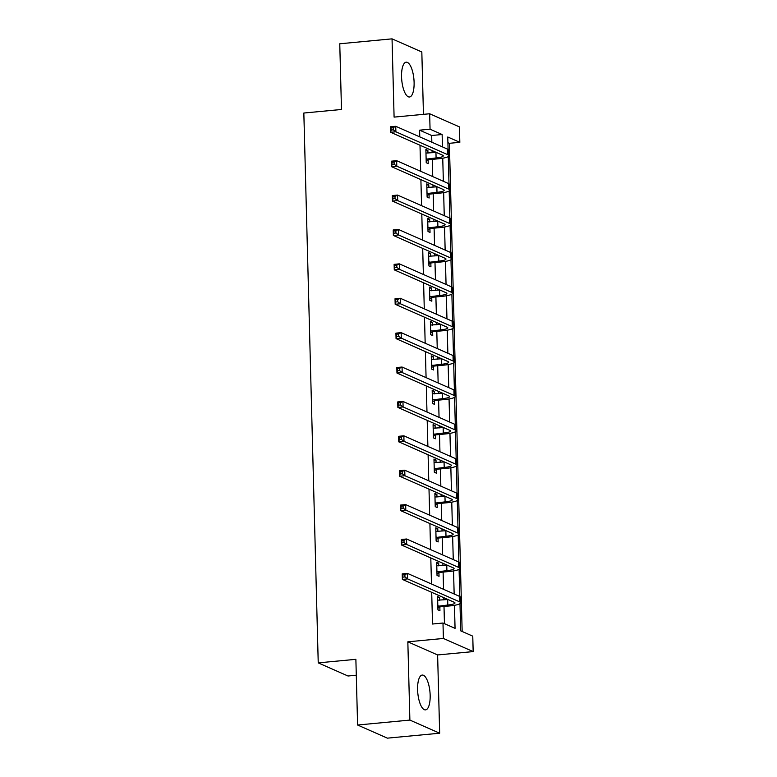 <?xml version="1.0" encoding="UTF-8"?>
<svg xmlns="http://www.w3.org/2000/svg" width="777" height="777" viewBox="0 0 777 777"><rect width="100%" height="100%" fill="white"/><g stroke="black" fill="none" stroke-linecap="round" stroke-linejoin="round"><path stroke-width="1.17" d="M430.157 695.24A17.482 6.099 84.6 0 0 422.232 675.067A17.482 6.099 84.6 0 0 417.599 689.704A17.482 6.099 84.6 0 0 425.524 709.887A17.482 6.099 84.6 0 0 430.157 695.24M414.102 82.352A17.482 6.099 84.6 0 0 406.186 62.179A17.482 6.099 84.6 0 0 401.554 76.816A17.482 6.099 84.6 0 0 409.469 96.999A17.482 6.099 84.6 0 0 414.102 82.352M459.984 603.651L460.693 630.837L472.766 636.159L473.164 651.592L443.395 638.461L442.987 623.028L455.06 628.35L454.458 605.322M437.616 654.953L407.838 641.821L409.887 720.085L357.595 725.019L387.373 738.15L439.665 733.216L437.616 654.953L473.164 651.592M356.293 675.223L348.009 676.009L318.23 662.868L303.836 113.034L341.482 109.479L339.763 43.784L392.045 38.85L394.094 117.113L429.652 113.763L459.43 126.894L459.829 142.327L447.766 136.995L448.086 149.407M423.455 114.345L421.824 51.981L392.045 38.85M462.16 631.487L449.378 143.308L459.829 142.327M409.887 720.085L439.665 733.216M449.378 143.308L447.911 142.667M431.847 142.21L431.672 135.499L419.599 130.177L419.774 136.888M419.998 145.231L420.678 171.28M420.891 179.623L421.581 205.672M421.794 214.015L422.474 240.064M422.698 248.407L423.378 274.456M423.601 282.799L424.281 308.848M424.495 317.191L425.174 343.24M425.398 351.583L426.078 377.632M426.301 385.975L426.981 412.024M427.195 420.367L427.884 446.416M428.098 454.768L428.778 480.808M429.001 489.16L429.681 515.2M429.904 523.552L430.584 549.601M430.798 557.944L431.488 583.993M431.701 592.336L432.527 624.018L442.987 623.028M444.454 623.678L444.007 606.468M443.832 599.883L443.774 597.659M443.55 589.316L443.104 572.076M442.929 565.491L442.871 563.267M442.657 554.924L442.2 537.684M442.026 531.099L441.967 528.875M441.754 520.532L441.297 503.292M441.132 496.707L441.074 494.483M440.85 486.14L440.404 468.9M440.229 462.315L440.17 460.091M439.947 451.748L439.5 434.508M439.326 427.923L439.267 425.699M439.054 417.356L438.597 400.116M438.422 393.531L438.364 391.307M438.15 382.964L437.704 365.724M437.529 359.139L437.47 356.915M437.247 348.562L436.8 331.332M436.625 324.747L436.567 322.523M436.353 314.17L435.897 296.94M435.722 290.355L435.664 288.131M435.45 279.778L434.994 262.548M434.829 255.963L434.77 253.729M434.547 245.386L434.1 228.156M433.925 221.571L433.867 219.337M433.644 210.994L433.197 193.764M433.022 187.179L432.964 184.945M432.75 176.602L432.294 159.372M432.119 152.787L432.061 150.553M427.962 153.176L427.884 150.398L425.874 149.505L426.223 162.733L428.234 163.617L428.137 160.043M428.855 187.568L428.787 184.79L426.777 183.896L427.117 197.125L429.127 198.018L429.04 194.435M429.759 221.96L429.681 219.182L427.671 218.288L428.02 231.517L430.031 232.41L429.934 228.826M430.662 256.352L430.584 253.574L428.574 252.68L428.923 265.909L430.934 266.802L430.837 263.218M431.556 290.744L431.488 287.966L429.477 287.072L429.817 300.301L431.837 301.194L431.74 297.61M432.459 325.136L432.391 322.358L430.38 321.464L430.72 334.693L432.731 335.586L432.643 332.002M433.362 359.528L433.284 356.75L431.274 355.856L431.623 369.085L433.634 369.978L433.537 366.394M434.265 393.92L434.188 391.142L432.177 390.248L432.527 403.477L434.537 404.37L434.44 400.786M435.159 428.312L435.091 425.534L433.08 424.64L433.42 437.869L435.431 438.762L435.343 435.178M436.062 462.703L435.994 459.926L433.974 459.032L434.324 472.261L436.334 473.154L436.247 469.57M436.965 497.095L436.888 494.318L434.877 493.434L435.227 506.653L437.237 507.546L437.14 503.962M437.859 531.497L437.791 528.71L435.78 527.826L436.13 541.054L438.141 541.938L438.043 538.354M438.762 565.889L438.694 563.102L436.684 562.218L437.024 575.446L439.034 576.33L438.947 572.746M439.665 600.281L439.588 597.494L437.577 596.61L437.927 609.838L439.937 610.722L439.84 607.138M407.838 641.821L443.395 638.461M419.599 130.177L430.06 129.196L429.652 113.763M357.595 725.019L355.876 659.323L318.23 662.868M448.271 156.556L448.989 183.799M449.174 190.948L449.883 218.191M450.077 225.34L450.786 252.583M450.971 259.732L451.69 286.975M451.874 294.124L452.593 321.367M452.777 328.516L453.486 355.759M453.681 362.908L454.39 390.151M454.574 397.3L455.293 424.543M455.477 431.691L456.186 458.935M456.381 466.083L457.09 493.337M457.274 500.475L457.993 527.729M458.177 534.867L458.896 562.121M459.081 569.259L459.79 596.513M442.453 146.892L442.132 134.518L430.06 129.196M454.156 593.987L453.554 570.93M453.263 559.595L452.651 536.538M452.36 525.203L451.758 502.146M451.456 490.811L450.854 467.744M450.553 456.42L449.951 433.352M449.66 422.028L449.057 398.96M448.756 387.636L448.154 364.568M447.853 353.244L447.251 330.176M446.96 318.852L446.348 295.784M446.056 284.46L445.454 261.393M445.153 250.068L444.551 227.001M444.25 215.676L443.648 192.609M443.356 181.284L442.744 158.217M431.672 135.499L442.132 134.518M425.903 150.583L427.884 150.398M426.806 184.975L428.787 184.79M427.7 219.367L429.681 219.182M428.603 253.758L430.584 253.574M429.506 288.15L431.488 287.966M430.4 322.542L432.391 322.358M431.303 356.934L433.284 356.75M432.206 391.326L434.188 391.142M433.11 425.718L435.091 425.534M434.003 460.11L435.994 459.926M434.906 494.502L436.888 494.318M435.81 528.894L437.791 528.71M436.703 563.286L438.694 563.102M437.606 597.678L439.588 597.494M426.126 159.159L436.091 157.935A11.208 2.01 178.5 0 0 443.278 155.866A11.208 2.01 178.5 0 0 442.531 155.177L390.666 132.294L390.52 126.787L395.746 126.292L447.61 149.165A16.812 3.011 -1.5 0 1 448.737 150.204L448.883 155.721A16.812 3.011 -1.5 0 1 438.102 158.819L428.787 159.703L426.175 161.072M425.971 153.088L435.946 152.418A11.208 2.01 178.5 0 0 436.237 152.399M393.181 127.632L391.084 127.826L391.142 130.031L393.24 129.837L393.181 127.632L395.746 126.292L395.891 131.799L447.756 154.681A16.812 3.011 -1.5 0 1 448.883 155.721M393.24 129.837L395.891 131.799L390.666 132.294L391.142 130.031M426.777 158.819L428.787 159.703M391.084 127.826L390.52 126.787M427.029 193.551L436.995 192.327A11.208 2.01 178.5 0 0 444.172 190.258A11.208 2.01 178.5 0 0 443.434 189.569L391.569 166.686L391.423 161.179L396.649 160.684L448.514 183.557A16.812 3.011 -1.5 0 1 449.63 184.596L449.776 190.112A16.812 3.011 -1.5 0 1 439.005 193.211L429.691 194.095L427.078 195.464M426.864 187.48L436.849 186.82A11.208 2.01 178.5 0 0 437.13 186.791M394.075 162.024L391.987 162.218L392.045 164.423L394.133 164.229L394.075 162.024L396.649 160.684L396.794 166.2L448.659 189.073A16.812 3.011 -1.5 0 1 449.776 190.112M394.133 164.229L396.794 166.2L391.569 166.686L392.045 164.423M427.671 193.211L429.691 194.095M391.987 162.218L391.423 161.179M427.923 227.943L437.898 226.719A11.208 2.01 178.5 0 0 445.075 224.65A11.208 2.01 178.5 0 0 444.327 223.961L392.463 201.078L392.317 195.571L397.552 195.076L449.417 217.948A16.812 3.011 -1.5 0 1 450.534 218.997L450.679 224.504A16.812 3.011 -1.5 0 1 439.908 227.603L430.584 228.487L427.981 229.856M427.768 221.872L437.752 221.212A11.208 2.01 178.5 0 0 438.034 221.183M394.978 196.416L392.89 196.61L392.948 198.815L395.037 198.621L394.978 196.416L397.552 195.076L397.698 200.592L449.562 223.465A16.812 3.011 -1.5 0 1 450.679 224.504M395.037 198.621L397.698 200.592L392.463 201.078L392.948 198.815M428.574 227.603L430.584 228.487M392.89 196.61L392.317 195.571M428.826 262.335L438.801 261.111A11.208 2.01 178.5 0 0 445.979 259.042A11.208 2.01 178.5 0 0 445.231 258.352L393.366 235.47L393.22 229.963L398.455 229.468L450.31 252.34A16.812 3.011 -1.5 0 1 451.437 253.389L451.583 258.896A16.812 3.011 -1.5 0 1 440.812 261.995L431.488 262.879L428.875 264.248M428.671 256.264L438.655 255.604A11.208 2.01 178.5 0 0 438.937 255.575M395.882 230.808L393.784 231.002L393.842 233.207L395.94 233.013L395.882 230.808L398.455 229.468L398.591 234.984L450.456 257.857A16.812 3.011 -1.5 0 1 451.583 258.896M395.94 233.013L398.591 234.984L393.366 235.47L393.842 233.207M429.477 261.995L431.488 262.879M393.784 231.002L393.22 229.963M429.73 296.727L439.695 295.503A11.208 2.01 178.5 0 0 446.882 293.434A11.208 2.01 178.5 0 0 446.134 292.744L394.269 269.862L394.124 264.355L399.349 263.859L451.214 286.732A16.812 3.011 -1.5 0 1 452.34 287.781L452.476 293.288A16.812 3.011 -1.5 0 1 441.705 296.387L432.391 297.27L429.778 298.64M429.564 290.656L439.549 289.996A11.208 2.01 178.5 0 0 439.831 289.967M396.785 265.2L394.687 265.394L394.745 267.599L396.833 267.405L396.785 265.2L399.349 263.859L399.495 269.376L451.359 292.249A16.812 3.011 -1.5 0 1 452.476 293.288M396.833 267.405L399.495 269.376L394.269 269.862L394.745 267.599M430.38 296.387L432.391 297.27M394.687 265.394L394.124 264.355M430.633 331.119L440.598 329.895A11.208 2.01 178.5 0 0 447.775 327.826A11.208 2.01 178.5 0 0 447.028 327.136L395.172 304.254L395.027 298.747L400.252 298.251L452.117 321.124A16.812 3.011 -1.5 0 1 453.234 322.173L453.38 327.68A16.812 3.011 -1.5 0 1 442.608 330.779L433.284 331.662L430.681 333.032M430.468 325.048L440.452 324.388A11.208 2.01 178.5 0 0 440.734 324.359M397.678 299.592L395.59 299.786L395.648 301.991L397.737 301.797L397.678 299.592L400.252 298.251L400.398 303.768L452.263 326.641A16.812 3.011 -1.5 0 1 453.38 327.68M397.737 301.797L400.398 303.768L395.172 304.254L395.648 301.991M431.274 330.779L433.284 331.662M395.59 299.786L395.027 298.747M431.526 365.511L441.501 364.287A11.208 2.01 178.5 0 0 448.679 362.218A11.208 2.01 178.5 0 0 447.931 361.528L396.066 338.646L395.92 333.139L401.155 332.643L453.02 355.526A16.812 3.011 -1.5 0 1 454.137 356.565L454.283 362.072A16.812 3.011 -1.5 0 1 443.512 365.18L434.188 366.054L431.575 367.434M431.371 359.44L441.355 358.78A11.208 2.01 178.5 0 0 441.637 358.751M398.582 333.984L396.493 334.178L396.552 336.383L398.64 336.188L398.582 333.984L401.155 332.643L401.301 338.16L453.156 361.033A16.812 3.011 -1.5 0 1 454.283 362.072M398.64 336.188L401.301 338.16L396.066 338.646L396.552 336.383M432.177 365.171L434.188 366.054M396.493 334.178L395.92 333.139M432.43 399.902L442.395 398.679A11.208 2.01 178.5 0 0 449.582 396.61A11.208 2.01 178.5 0 0 448.834 395.92L396.969 373.047L396.824 367.531L402.049 367.035L453.914 389.918A16.812 3.011 -1.5 0 1 455.04 390.957L455.186 396.464A16.812 3.011 -1.5 0 1 444.415 399.572L435.091 400.446L432.478 401.826M432.274 393.832L442.259 393.172A11.208 2.01 178.5 0 0 442.54 393.143M399.485 368.376L397.387 368.58L397.445 370.784L399.543 370.58L399.485 368.376L402.049 367.035L402.195 372.552L454.059 395.425A16.812 3.011 -1.5 0 1 455.186 396.464M399.543 370.58L402.195 372.552L396.969 373.047L397.445 370.784M433.08 399.563L435.091 400.446M397.387 368.58L396.824 367.531M433.333 434.294L443.298 433.071A11.208 2.01 178.5 0 0 450.485 431.002A11.208 2.01 178.5 0 0 449.737 430.312L397.873 407.439L397.727 401.923L402.952 401.427L454.817 424.31A16.812 3.011 -1.5 0 1 455.934 425.349L456.08 430.856A16.812 3.011 -1.5 0 1 445.308 433.964L435.994 434.838L433.381 436.218M433.168 428.224L443.152 427.564A11.208 2.01 178.5 0 0 443.434 427.535M400.378 402.768L398.29 402.972L398.348 405.176L400.437 404.972L400.378 402.768L402.952 401.427L403.098 406.944L454.963 429.817A16.812 3.011 -1.5 0 1 456.08 430.856M400.437 404.972L403.098 406.944L397.873 407.439L398.348 405.176M433.984 433.954L435.994 434.838M398.29 402.972L397.727 401.923M434.226 468.686L444.201 467.463A11.208 2.01 178.5 0 0 451.379 465.394A11.208 2.01 178.5 0 0 450.631 464.704L398.766 441.831L398.63 436.315L403.855 435.819L455.72 458.702A16.812 3.011 -1.5 0 1 456.837 459.741L456.983 465.248A16.812 3.011 -1.5 0 1 446.212 468.356L436.888 469.23L434.285 470.609M434.071 462.616L444.055 461.956A11.208 2.01 178.5 0 0 444.337 461.926M401.282 437.16L399.193 437.364L399.252 439.568L401.34 439.364L401.282 437.16L403.855 435.819L404.001 441.336L455.866 464.209A16.812 3.011 -1.5 0 1 456.983 465.248M401.34 439.364L404.001 441.336L398.766 441.831L399.252 439.568M434.877 468.346L436.888 469.23M399.193 437.364L398.63 436.315M435.13 503.078L445.104 501.855A11.208 2.01 178.5 0 0 452.282 499.786A11.208 2.01 178.5 0 0 451.534 499.096L399.669 476.223L399.524 470.707L404.759 470.211L456.623 493.094A16.812 3.011 -1.5 0 1 457.74 494.133L457.886 499.64A16.812 3.011 -1.5 0 1 447.115 502.748L437.791 503.622L435.178 505.001M434.974 497.008L444.959 496.348A11.208 2.01 178.5 0 0 445.24 496.318M402.185 471.552L400.097 471.756L400.145 473.96L402.243 473.756L402.185 471.552L404.759 470.211L404.895 475.728L456.759 498.601A16.812 3.011 -1.5 0 1 457.886 499.64M402.243 473.756L404.895 475.728L399.669 476.223L400.145 473.96M435.78 502.738L437.791 503.622M400.097 471.756L399.524 470.707M436.033 537.47L445.998 536.247A11.208 2.01 178.5 0 0 453.185 534.178A11.208 2.01 178.5 0 0 452.437 533.488L400.573 510.615L400.427 505.099L405.652 504.603L457.517 527.486A16.812 3.011 -1.5 0 1 458.644 528.525L458.789 534.032A16.812 3.011 -1.5 0 1 448.008 537.14L438.694 538.014L436.082 539.393M435.878 531.4L445.852 530.74A11.208 2.01 178.5 0 0 446.134 530.71M403.088 505.944L400.99 506.148L401.049 508.352L403.146 508.148L403.088 505.944L405.652 504.603L405.798 510.12L457.663 532.993A16.812 3.011 -1.5 0 1 458.789 534.032M403.146 508.148L405.798 510.12L400.573 510.615L401.049 508.352M436.684 537.13L438.694 538.014M400.99 506.148L400.427 505.099M436.936 571.862L446.901 570.639A11.208 2.01 178.5 0 0 454.079 568.57A11.208 2.01 178.5 0 0 453.331 567.88L401.476 545.007L401.33 539.491L406.556 538.995L458.42 561.878A16.812 3.011 -1.5 0 1 459.537 562.917L459.683 568.424A16.812 3.011 -1.5 0 1 448.912 571.532L439.597 572.406L436.985 573.785M436.771 565.792L446.756 565.132A11.208 2.01 178.5 0 0 447.037 565.102M403.982 540.336L401.894 540.539L401.952 542.744L404.04 542.54L403.982 540.336L406.556 538.995L406.701 544.512L458.566 567.385A16.812 3.011 -1.5 0 1 459.683 568.424M404.04 542.54L406.701 544.512L401.476 545.007L401.952 542.744M437.577 571.522L439.597 572.406M401.894 540.539L401.33 539.491M437.83 606.254L447.805 605.03A11.208 2.01 178.5 0 0 454.982 602.962A11.208 2.01 178.5 0 0 454.234 602.272L402.369 579.399L402.224 573.882L407.459 573.387L459.324 596.27A16.812 3.011 -1.5 0 1 460.44 597.309L460.586 602.816A16.812 3.011 -1.5 0 1 449.815 605.924L440.491 606.798L437.878 608.177M437.674 600.184L447.659 599.523A11.208 2.01 178.5 0 0 447.94 599.494M404.885 574.727L402.797 574.931L402.855 577.136L404.943 576.932L404.885 574.727L407.459 573.387L407.604 578.904L459.469 601.777A16.812 3.011 -1.5 0 1 460.586 602.816M404.943 576.932L407.604 578.904L402.369 579.399L402.855 577.136M438.481 605.914L440.491 606.798M402.797 574.931L402.224 573.882M435.946 152.418L436.091 157.935M447.61 149.165L447.756 154.681M436.849 186.82L436.995 192.327M448.514 183.557L448.659 189.073M437.752 221.212L437.898 226.719M449.417 217.948L449.562 223.465M438.655 255.604L438.801 261.111M450.31 252.34L450.456 257.857M439.549 289.996L439.695 295.503M451.214 286.732L451.359 292.249M440.452 324.388L440.598 329.895M452.117 321.124L452.263 326.641M441.355 358.78L441.501 364.287M453.02 355.526L453.156 361.033M442.259 393.172L442.395 398.679M453.914 389.918L454.059 395.425M443.152 427.564L443.298 433.071M454.817 424.31L454.963 429.817M444.055 461.956L444.201 467.463M455.72 458.702L455.866 464.209M444.959 496.348L445.104 501.855M456.623 493.094L456.759 498.601M445.852 530.74L445.998 536.247M457.517 527.486L457.663 532.993M446.756 565.132L446.901 570.639M458.42 561.878L458.566 567.385M447.659 599.523L447.805 605.03M459.324 596.27L459.469 601.777"/></g></svg>
